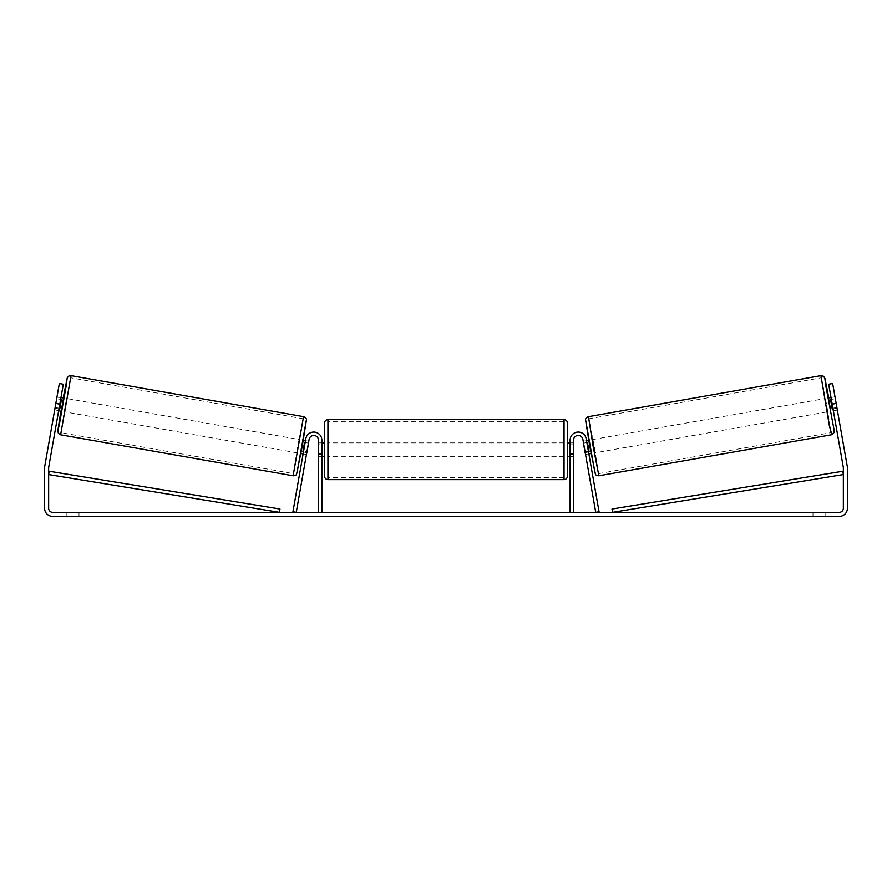 <?xml version="1.0" encoding="UTF-8"?>
<svg xmlns="http://www.w3.org/2000/svg" width="892" height="892" viewBox="0 0 892 892"><rect width="100%" height="100%" fill="white"/><g stroke="black" fill="none" stroke-linecap="round" stroke-linejoin="round"><path stroke-width="0.67" stroke-dasharray="4.46 3.34" d="M585.085 451.843L585.553 454.496L588.876 453.917L588.408 451.252L588.876 453.917L585.553 454.496L585.085 451.843L588.408 451.252L586.2 438.752L588.408 451.252L585.085 451.843L582.877 439.343A4.728 4.728 0 0 0 573.5 440.157A4.728 4.728 0 0 1 582.877 439.343L585.085 451.843M599.067 511.763L586.2 438.752A8.095 8.095 0 0 0 570.133 440.157A8.095 8.095 0 0 1 586.2 438.752A8.095 8.095 0 0 0 570.133 440.157L570.133 512.342L573.5 512.342L573.5 440.157A4.728 4.728 0 0 1 582.877 439.343L595.744 512.342L599.067 511.763M570.133 512.342L573.5 512.342M570.133 440.157L570.133 456.347L570.133 440.157M573.5 453.649L570.133 453.649L573.5 453.649M828.322 397.988L830.664 411.279L837.298 410.108L835.079 397.23M831.021 397.52L834.957 396.817M837.053 408.19L832.403 409.015L830.731 399.527L835.38 398.702M833.028 408.904L836.886 408.224M835.213 398.735L831.355 399.415M591.53 453.448L589.188 440.157L591.062 453.526M586.523 440.626L583.201 441.205L583.624 443.09L587.616 442.387L589.289 451.876L585.297 452.578L585.553 454.496M583.546 443.112L586.858 442.521M588.53 452.01L585.219 452.601M585.297 452.578L583.624 443.09M830.731 399.527L832.403 409.015M587.616 442.387L589.289 451.876M589.11 451.91L587.438 442.421M594.852 452.857L592.511 439.566L594.852 452.857L827.341 411.859L825 398.579L827.341 411.859M592.511 439.566L825 398.579M821.331 377.784L831.009 432.653L821.331 377.784L588.843 418.772L598.521 473.652L588.843 418.772M598.521 473.652L831.009 432.653M388.388 513.023L365.631 513.023L388.388 513.023M388.388 512.342L365.631 512.342L388.388 512.342M59.809 404.154L63.321 384.229L58.638 410.799L63.321 384.229L59.34 383.527L55.828 403.452L59.809 404.154L48.714 467.118A4.047 4.047 0 0 0 48.647 467.821L48.647 508.295A4.047 4.047 0 0 0 52.695 512.342L839.305 512.342A4.047 4.047 0 0 0 843.353 508.295L843.353 467.821A4.047 4.047 0 0 0 843.286 467.118L832.191 404.154L836.172 403.452L832.66 383.527L836.874 407.443L832.66 383.527L828.679 384.229L832.66 383.527L828.679 384.229L832.191 404.154M511.785 512.342L522.344 512.342L511.785 512.342L511.785 513.023L521.998 513.023L521.998 512.342M521.998 513.023L496.365 513.023L496.365 512.342L503.846 512.342L496.365 512.342L496.365 513.023L503.846 513.023L503.846 512.342L503.846 513.023L506.578 513.023L506.578 512.342M456.459 512.342L436.378 512.342L466.382 512.342L456.459 512.342L456.459 513.023L446 513.023L446 512.342M79.009 512.342L66.867 512.342L79.009 512.342L79.009 516.39L66.867 516.39L79.009 516.39L79.009 512.342M812.991 512.342L825.133 512.342L812.991 512.342L812.991 516.39L825.133 516.39L812.991 516.39L812.991 512.342M546.517 512.342L534.375 512.342L546.517 512.342L546.517 513.023L540.452 513.023L540.452 512.342M349.53 512.342L357.625 512.342L349.53 512.342L349.53 513.023L349.53 512.342M437.738 512.342L414.958 512.342L437.738 512.342L437.738 513.023L422.44 513.023L422.44 512.342L430.267 512.342L414.958 513.023L414.958 512.342L414.958 513.023L437.738 513.023L437.738 512.342M492.016 512.342L466.148 512.342L492.016 512.342L492.016 513.023L466.148 513.023L466.148 512.342L466.148 513.023L491.827 513.023L491.827 512.342M825.133 512.342L825.133 516.39L825.133 512.342M55.828 403.452L44.723 466.416A8.095 8.095 0 0 0 44.6 467.821L44.6 508.295A8.095 8.095 0 0 0 52.695 516.39L839.305 516.39A8.095 8.095 0 0 0 847.4 508.295L847.4 467.821A8.095 8.095 0 0 0 847.277 466.416L836.172 403.452M836.874 407.443L837.343 410.097L836.874 407.443L832.894 408.146L833.362 410.799L828.679 384.229L832.894 408.146L836.874 407.443M54.724 409.684L58.638 410.799L54.657 410.097L59.34 383.527L54.657 410.097M59.106 408.146L55.126 407.443L59.106 408.146M63.321 384.229L59.34 383.527L63.321 384.229M66.867 512.342L66.867 516.39L66.867 512.342M402.325 513.023L377.45 513.023L402.325 513.023L402.325 512.342L377.45 512.342L402.325 512.342M401.445 513.023L401.445 512.342L401.445 513.023M399.047 513.023L399.047 512.342M377.45 513.023L377.45 512.342L377.45 513.023M384.943 513.023L384.943 512.342L393.907 512.342L384.943 512.342L384.943 513.023L384.943 512.342L384.943 513.023L393.907 513.023L393.907 512.342L393.907 513.023L384.943 513.023M388.232 513.023L388.232 512.342M393.673 513.023L393.673 512.342M395.881 513.023L395.881 512.342M540.452 513.023L534.375 513.023L534.375 512.342M534.375 513.023L538.422 513.023L538.422 512.342L538.422 513.023L542.47 513.023L542.47 512.342L542.47 513.023L546.517 513.023M345.483 512.342L345.483 513.023L353.578 513.023L353.578 512.342L353.578 513.023L357.625 513.023L357.625 512.342M345.483 513.023L351.548 513.023L351.548 512.342M351.548 513.023L357.625 513.023M446 513.023L444.105 513.023L444.105 512.342M444.105 513.023L436.378 513.023L436.378 512.342M436.378 513.023L447.795 513.023L447.795 512.342M447.795 513.023L454.965 513.023L454.965 512.342M454.965 513.023L466.382 513.023L466.382 512.342M466.382 513.023L458.41 513.023L458.41 512.342M458.41 513.023L456.459 513.023M448.297 513.023L454.307 513.023L448.297 513.023L448.297 512.342L454.307 512.342L448.297 512.342M454.307 513.023L454.307 512.342M451.319 513.023L451.319 512.342M430.267 513.023L422.44 513.023L430.267 513.023L430.267 512.342L430.267 513.023M422.44 513.023L422.44 512.342L422.44 513.023M506.578 513.023L522.344 513.023L522.344 512.342M522.344 513.023L511.785 513.023M513.368 513.023L513.368 512.342M503.846 513.023L503.846 512.342L503.846 513.023M513.134 513.023L513.134 512.342M491.827 513.023L486.196 513.023L486.196 512.342M486.196 513.023L473.853 513.023L473.853 512.342L473.853 513.023L486.385 513.023L486.385 512.342M486.385 513.023L492.016 513.023M305.477 440.626L308.799 441.205L308.376 443.09L304.384 442.387L302.711 451.876L306.703 452.578L306.447 454.496L303.124 453.917L303.592 451.252L305.8 438.752L303.124 453.917L306.447 454.496L306.915 451.843L303.592 451.252L306.915 451.843L309.123 439.343A4.728 4.728 0 0 1 318.5 440.157A4.728 4.728 0 0 0 309.123 439.343L306.915 451.843M292.933 511.763L305.8 438.752A8.095 8.095 0 0 1 321.867 440.157A8.095 8.095 0 0 0 305.8 438.752A8.095 8.095 0 0 1 321.867 440.157L321.867 512.342L318.5 512.342L318.5 440.157A4.728 4.728 0 0 0 309.123 439.343L296.255 512.342L292.933 511.763M318.5 453.649L318.5 456.347L318.5 453.649L321.867 453.649L321.867 440.157L321.867 456.347L321.867 453.649L318.5 453.649M321.867 512.342L318.5 512.342M324.565 422.964L324.565 476.25M567.435 476.25L567.435 422.964M567.435 449.601L567.435 442.856L567.435 449.601M570.133 454.429L573.5 454.429L573.5 442.856L573.5 456.347L573.5 454.429L569.453 454.429L569.453 444.785L569.453 454.429L569.453 444.785L573.5 444.785L570.133 444.785M324.565 449.601L324.565 442.856L324.565 449.601M321.867 454.429L318.5 454.429L322.547 454.429L322.547 444.785L322.547 454.429L322.547 444.785L318.5 444.785L318.5 442.856L318.5 444.785L321.867 444.785M318.5 454.429L318.5 444.785L318.5 454.429M564.056 419.586L564.056 479.628M327.944 479.628L327.944 419.586M63.678 397.988L61.336 411.279M60.979 397.52L56.921 397.23M58.972 408.904L55.114 408.224L57.043 396.817M56.787 398.735L60.645 399.415M54.702 410.108L55.114 408.224M54.947 408.19L59.597 409.015L61.269 399.527L56.62 398.702M300.47 453.448L302.812 440.157L300.938 453.526M303.47 452.01L306.781 452.601M308.454 443.112L305.142 442.521M306.703 452.578L308.376 443.09M61.269 399.527L59.597 409.015M304.384 442.387L302.711 451.876M302.89 451.91L304.562 442.421M299.489 439.566L297.147 452.857L299.489 439.566L67 398.579L64.659 411.859L67 398.579M297.147 452.857L64.659 411.859M70.669 377.784L60.991 432.653L70.669 377.784L303.157 418.772L293.479 473.652L60.991 432.653M293.479 473.652L303.157 418.772M48.647 474.566L279.441 512.342L279.976 509.02L49.194 471.244L48.647 474.566M843.353 474.566L612.559 512.342L612.024 509.02L842.806 471.244L843.353 474.566M831.377 434.783L826.717 405.124L820.952 375.655M828.791 397.91L831.132 411.201L828.791 397.91M588.464 416.653L594.228 446.123L598.889 475.782M594.986 473.039L585.732 420.556M390.239 513.023L390.239 512.342M426.142 513.023L426.142 512.342M426.521 513.023L426.521 512.342M425.941 513.023L425.941 512.342M425.986 513.023L425.986 512.342M480.063 513.023L480.063 512.342M480.375 513.023L480.375 512.342M480.297 513.023L480.297 512.342L480.297 513.023M389.893 513.023L389.893 512.342M389.849 513.023L389.849 512.342M63.209 397.91L60.868 411.201L63.209 397.91M303.536 416.653L297.772 446.123L293.111 475.782M60.623 434.783L65.283 405.124L71.048 375.655M297.014 473.039L306.268 420.556M573.5 456.347L570.133 456.347L573.5 456.347M365.631 513.023L365.631 512.342M837.343 410.097L833.362 410.799M411.134 513.023L411.134 512.342M321.867 456.347L318.5 456.347L321.867 456.347M570.133 442.856L573.5 442.856M321.867 442.856L318.5 442.856M564.056 442.856L327.944 442.856M564.056 456.347L327.944 456.347M564.056 477.465L327.944 477.465M564.056 421.749L327.944 421.749"/><path stroke-width="1.34" d="M573.5 512.342L573.5 440.157A4.728 4.728 0 0 1 582.877 439.343L595.744 512.342L599.067 511.763L586.2 438.752A8.095 8.095 0 0 0 570.133 440.157L570.133 512.342M831.377 434.783L598.889 475.782L593.135 446.312L588.464 416.653L820.952 375.655L829.471 426.198L831.846 434.672L833.92 432.754L834.087 429.877L825.869 386.136L824.866 378.386L828.791 397.91L824.933 378.431L823.55 376.268L820.952 375.655M830.664 411.279L828.322 397.988L831.021 397.52M835.079 397.23L837.276 409.684M831.355 399.415L830.563 399.549L832.236 409.038L833.028 408.904M586.523 440.626L588.72 440.235M588.876 453.917L591.062 453.526M583.546 443.112L583.201 441.205M586.858 442.521L587.438 442.421L589.11 451.91L588.53 452.01M585.219 452.601L585.553 454.496M583.457 443.123L585.13 452.612M832.236 409.038L830.563 399.549M59.809 404.154L55.828 403.452L59.34 383.527L63.321 384.229L48.714 467.118A4.047 4.047 0 0 0 48.647 467.821L48.647 508.295A4.047 4.047 0 0 0 52.695 512.342L839.305 512.342A4.047 4.047 0 0 0 843.353 508.295L843.353 467.821A4.047 4.047 0 0 0 843.286 467.118L828.679 384.229L832.66 383.527L836.172 403.452L832.191 404.154M55.828 403.452L44.723 466.416A8.095 8.095 0 0 0 44.6 467.821L44.6 508.295A8.095 8.095 0 0 0 52.695 516.39L839.305 516.39A8.095 8.095 0 0 0 847.4 508.295L847.4 467.821A8.095 8.095 0 0 0 847.277 466.416L836.172 403.452M306.781 452.601L306.915 451.843M318.5 512.342L318.5 440.157A4.728 4.728 0 0 0 309.123 439.343L296.255 512.342L292.933 511.763L305.8 438.752A8.095 8.095 0 0 1 321.867 440.157L321.867 512.342M324.565 449.601L324.565 422.964C324.766 420.913 325.892 419.786 327.944 419.586L327.944 479.628C325.892 479.428 324.766 478.302 324.565 476.25L324.565 449.601M564.056 419.586C566.108 419.786 567.234 420.913 567.435 422.964L567.435 476.25C567.234 478.302 566.108 479.428 564.056 479.628L564.056 419.586L327.944 419.586M570.133 454.429L569.453 454.429L569.453 444.785L570.133 444.785M321.867 444.785L322.547 444.785L322.547 454.429L321.867 454.429M303.536 416.653L71.048 375.655L60.623 434.783L293.111 475.782L303.536 416.653C305.934 417.668 306.87 418.995 306.324 420.623L302.143 446.825L296.557 474.265C296.144 475.202 294.996 475.704 293.111 475.782M58.638 410.799L61.336 411.279L62.63 404.656L63.678 397.988L60.979 397.52M60.645 399.415L61.437 399.549L59.764 409.038L58.972 408.904M56.921 397.23L54.724 409.684M308.454 443.112L308.799 441.205M305.477 440.626L303.28 440.235M303.124 453.917L300.938 453.526M305.142 442.521L304.562 442.421L302.89 451.91L303.47 452.01M308.543 443.123L306.87 452.612M59.764 409.038L61.437 399.549M48.647 474.566L279.441 512.342L279.976 509.02L49.194 471.244L48.647 474.566M843.353 474.566L612.559 512.342L612.024 509.02L842.806 471.244L843.353 474.566M585.732 420.556L594.986 473.039M60.623 434.783L58.381 433.322L57.824 430.814L60.868 411.201L57.88 430.881L59.586 423.254L66.131 386.136L67.134 378.386L63.209 397.91L67.313 377.706L68.907 375.978L71.048 375.655M306.268 420.556L297.014 473.039M598.889 475.782C597.004 475.704 595.856 475.202 595.443 474.265L589.857 446.825L585.676 420.623C585.13 418.995 586.066 417.668 588.464 416.653M567.435 442.856L570.133 442.856M570.133 456.347L567.435 456.347M564.056 479.628L327.944 479.628M324.565 442.856L321.867 442.856M324.565 456.347L321.867 456.347"/></g></svg>
